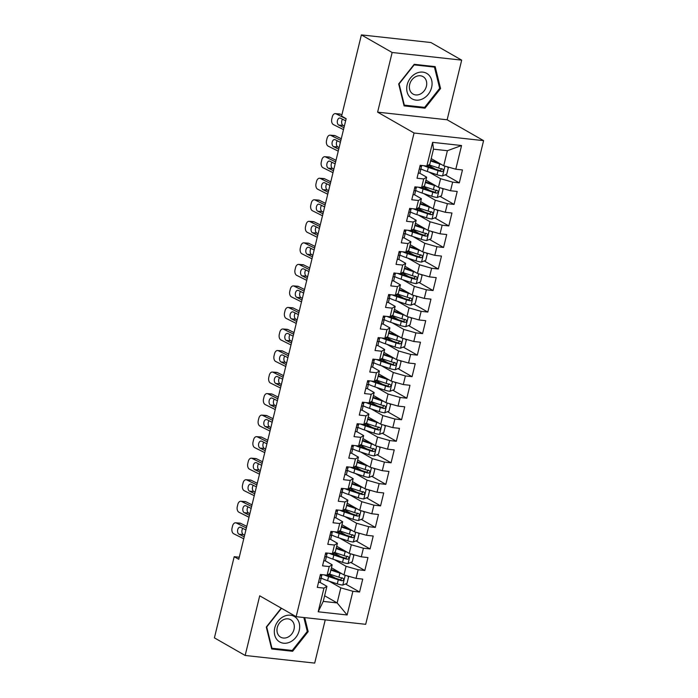 <?xml version="1.0" encoding="UTF-8"?>
<svg xmlns="http://www.w3.org/2000/svg" width="698" height="698" viewBox="0 0 698 698"><rect width="100%" height="100%" fill="white"/><g stroke="black" fill="none" stroke-linecap="round" stroke-linejoin="round"><path stroke-width="1.05" d="M461.683 60.141L392.145 52.498L377.609 112.151L447.139 119.786L461.683 60.141L430.928 42.534L361.389 34.9L341.601 116.086L346.156 118.695L238.751 559.281L234.196 556.681L214.408 637.859L245.164 655.466L314.693 663.1L325.233 619.868M447.139 119.786L483.592 140.647L365.691 624.309L296.153 616.674L414.062 133.013L483.592 140.647M324.622 595.76L337.151 602.924L347.124 614.973L352.9 591.285L359.575 592.017L362.724 579.096L356.05 578.363L358.153 569.751L364.818 570.484L367.968 557.562L361.302 556.83L363.396 548.218L370.071 548.951L373.221 536.029L366.546 535.296L368.649 526.685L375.323 527.418L378.473 514.496L371.798 513.763L373.901 505.151L380.567 505.884L383.717 492.963L377.051 492.23L379.145 483.618L385.82 484.351L388.969 471.429L382.295 470.696L384.397 462.076L391.072 462.809L394.222 449.896L387.547 449.163L389.65 440.543L396.316 441.276L399.465 428.354L392.8 427.621L394.894 419.009L401.568 419.742L404.718 406.821L398.043 406.088L400.146 397.476L406.821 398.209L409.97 385.287L403.296 384.554L405.398 375.943L412.064 376.676L415.214 363.754L408.548 363.021L410.642 354.41L417.317 355.142L420.466 342.221L413.792 341.488L415.895 332.876L422.569 333.609L425.719 320.687L419.044 319.954L421.147 311.343L427.813 312.076L430.963 299.154L424.297 298.421L426.391 289.801L433.065 290.534L436.215 277.621L429.54 276.888L431.643 268.268L438.318 269L441.468 256.079L434.793 255.346L436.896 246.734L443.562 247.467L446.711 234.545L440.045 233.813L442.139 225.201L448.814 225.934L451.964 213.012L445.289 212.279L447.392 203.668L454.066 204.401L457.216 191.479L450.542 190.746L452.644 182.134L459.31 182.867L462.46 169.946L455.794 169.213L443.719 165.784L447.392 150.707L433.484 149.18L429.811 164.248L426.853 166.037L432.62 142.348L461.561 145.524L455.794 169.213M347.124 614.973L318.183 611.797L323.959 588.109L326.917 586.329L319.876 582.298M426.853 166.037L420.179 165.304L417.029 178.226L423.703 178.958L421.601 187.57L414.926 186.837L411.776 199.759L418.451 200.492L416.348 209.103L409.682 208.37L406.533 221.292L413.199 222.025L411.105 230.637L404.43 229.904L401.28 242.825L407.955 243.558L405.852 252.17L399.177 251.437L396.028 264.359L402.702 265.092L400.6 273.703L393.934 272.97L390.784 285.892L397.45 286.625L395.356 295.237L388.681 294.504L385.532 307.425L392.206 308.158L390.103 316.779L383.429 316.046L380.279 328.959L386.954 329.692L384.851 338.312L378.185 337.579L375.035 350.501L381.701 351.234L379.607 359.845L372.933 359.112L369.783 372.034L376.458 372.767L374.355 381.378L367.68 380.646L364.531 393.567L371.205 394.3L369.102 402.912L362.437 402.179L359.287 415.101L365.953 415.834L363.859 424.445L357.184 423.712L354.034 436.634L360.709 437.367L358.606 445.978L351.932 445.245L348.782 458.167L355.457 458.9L353.354 467.512L346.688 466.779L343.538 479.7L350.204 480.433L348.11 489.054L341.435 488.321L338.286 501.234L344.96 501.967L342.858 510.587L336.183 509.854L333.033 522.776L339.708 523.509L337.605 532.12L330.939 531.387L327.79 544.309L334.455 545.042L332.361 553.654L325.687 552.921L322.537 565.842L329.212 566.575L327.109 575.187L320.434 574.454L317.285 587.376L323.959 588.109M428.904 172.022L440.569 178.697L438.466 187.317L425.937 180.145M452.644 182.134L440.569 178.697M450.542 190.746L438.466 187.317M432.62 142.348L433.484 149.18M423.651 193.564L435.316 200.239L433.214 208.85L420.685 201.678M447.392 203.668L435.316 200.239M445.289 212.279L433.214 208.85M423.703 178.958L426.661 177.17L419.611 173.139M426.661 177.17L424.559 185.79L421.601 187.57M418.407 215.097L430.064 221.772L427.97 230.384L415.441 223.212M442.139 225.201L430.064 221.772M440.045 233.813L427.97 230.384M418.451 200.492L421.409 198.703L414.368 194.672M421.409 198.703L419.315 207.323L416.348 209.103M413.155 236.631L424.82 243.305L422.718 251.917L410.188 244.745M436.896 246.734L424.82 243.305M434.793 255.346L422.718 251.917M413.199 222.025L416.165 220.245L409.115 216.206M416.165 220.245L414.062 228.857L411.105 230.637M407.902 258.164L419.568 264.839L417.465 273.45L404.936 266.278M431.643 268.268L419.568 264.839M429.54 276.888L417.465 273.45M407.955 243.558L410.913 241.778L403.863 237.748M410.913 241.778L408.81 250.39L405.852 252.17M402.659 279.697L414.315 286.372L412.221 294.984L399.692 287.812M426.391 289.801L414.315 286.372M424.297 298.421L412.221 294.984M402.702 265.092L405.66 263.312L398.619 259.281M405.66 263.312L403.566 271.923L400.6 273.703M397.406 301.231L409.072 307.905L406.969 316.517L394.44 309.345M421.147 311.343L409.072 307.905M419.044 319.954L406.969 316.517M397.45 286.625L400.416 284.845L393.367 280.814M400.416 284.845L398.314 293.457L395.356 295.237M392.154 322.764L403.819 329.439L401.716 338.05L389.187 330.887M415.895 332.876L403.819 329.439M413.792 341.488L401.716 338.05M392.206 308.158L395.164 306.378L388.114 302.347M395.164 306.378L393.061 314.99L390.103 316.779M386.91 344.297L398.567 350.972L396.473 359.592L383.944 352.42M410.642 354.41L398.567 350.972M408.548 363.021L396.473 359.592M386.954 329.692L389.912 327.912L382.87 323.881M389.912 327.912L387.818 336.523L384.851 338.312M381.658 365.839L393.323 372.505L391.22 381.125L378.691 373.954M405.398 375.943L393.323 372.505M403.296 384.554L391.22 381.125M381.701 351.234L384.668 349.445L377.618 345.414M384.668 349.445L382.565 358.065L379.607 359.845M376.405 387.373L388.071 394.047L385.968 402.659L373.439 395.487M400.146 397.476L388.071 394.047M398.043 406.088L385.968 402.659M376.458 372.767L379.415 370.978L372.366 366.947M379.415 370.978L377.313 379.599L374.355 381.378M371.161 408.906L382.818 415.58L380.724 424.192L368.195 417.02M394.894 419.009L382.818 415.58M392.8 427.621L380.724 424.192M371.205 394.3L374.163 392.52L367.122 388.481M374.163 392.52L372.069 401.132L369.102 402.912M365.909 430.439L377.574 437.114L375.472 445.725L362.943 438.553M389.65 440.543L377.574 437.114M387.547 449.163L375.472 445.725M365.953 415.834L368.919 414.054L361.869 410.023M368.919 414.054L366.816 422.665L363.859 424.445M360.657 451.972L372.322 458.647L370.219 467.259L357.69 460.087M384.397 462.076L372.322 458.647M382.295 470.696L370.219 467.259M360.709 437.367L363.667 435.587L356.617 431.556M363.667 435.587L361.564 444.198L358.606 445.978M355.413 473.506L367.069 480.18L364.975 488.792L352.446 481.62M379.145 483.618L367.069 480.18M377.051 492.23L364.975 488.792M355.457 458.9L358.414 457.12L351.373 453.089M358.414 457.12L356.32 465.732L353.354 467.512M350.16 495.039L361.826 501.714L359.723 510.325L347.194 503.162M373.901 505.151L361.826 501.714M371.798 513.763L359.723 510.325M350.204 480.433L353.171 478.654L346.121 474.623M353.171 478.654L351.068 487.265L348.11 489.054M344.908 516.572L356.573 523.247L354.471 531.867L341.941 524.695M368.649 526.685L356.573 523.247M366.546 535.296L354.471 531.867M344.96 501.967L347.918 500.187L340.868 496.156M347.918 500.187L345.815 508.798L342.858 510.587M339.664 538.114L351.321 544.78L349.227 553.401L336.698 546.229M363.396 548.218L351.321 544.78M361.302 556.83L349.227 553.401M339.708 523.509L342.666 521.72L335.625 517.689M342.666 521.72L340.572 530.34L337.605 532.12M334.412 559.648L346.077 566.322L343.974 574.934L331.445 567.762M358.153 569.751L346.077 566.322M356.05 578.363L343.974 574.934M334.455 545.042L337.422 543.253L330.372 539.222M337.422 543.253L335.319 551.874L332.361 553.654M329.159 581.181L340.825 587.856L337.151 602.924L323.244 601.397L326.917 586.329M352.9 591.285L340.825 587.856M329.212 566.575L332.169 564.795L325.12 560.756M332.169 564.795L330.067 573.407L327.109 575.187M392.145 52.498L361.389 34.9M296.153 616.674L259.708 595.813L245.164 655.466M377.609 112.151L414.062 133.013M239.257 557.231L234.196 556.681M431.19 158.612L443.719 165.784M318.183 611.797L323.244 601.397M447.392 150.707L461.561 145.524M281.25 608.141L266.287 627.048L271.688 648.983L292.628 651.278L308.167 631.646L304.712 617.608M404.081 105.887L425.021 108.181L440.56 88.55L435.159 66.624L414.211 64.321L398.68 83.952L404.081 105.887M359.575 592.017L345.501 583.973M335.363 578.162L329.482 574.803M364.818 570.484L350.754 562.431M340.607 556.629L334.735 553.27M370.071 548.951L356.006 540.898M345.859 535.096L339.978 531.728M375.323 527.418L361.25 519.364M351.111 513.562L345.231 510.194M380.567 505.884L366.502 497.831M356.355 492.029L350.483 488.661M385.82 484.351L371.755 476.298M361.608 470.496L355.727 467.128M391.072 462.809L376.999 454.764M366.86 448.962L360.979 445.594M396.316 441.276L382.251 433.231M372.104 427.42L366.232 424.061M401.568 419.742L387.503 411.698M377.356 405.887L371.476 402.528M406.821 398.209L392.747 390.156M382.609 384.354L376.728 380.995M412.064 376.676L398 368.623M387.852 362.82L381.981 359.453M417.317 355.142L403.252 347.089M393.105 341.287L387.224 337.919M422.569 333.609L408.496 325.556M398.357 319.754L392.477 316.386M427.813 312.076L413.748 304.023M403.601 298.221L397.729 294.853M433.065 290.534L419.001 282.489M408.854 276.687L402.973 273.319M438.318 269L424.244 260.956M414.106 255.145L408.225 251.786M443.562 247.467L429.497 239.423M419.35 233.612L413.478 230.253M448.814 225.934L434.749 217.881M424.602 212.079L418.721 208.719M454.066 204.401L439.993 196.347M429.855 190.545L423.974 187.177M459.31 182.867L445.245 174.814M435.098 169.012L429.226 165.644M307.199 631.097L308.167 631.646M290.97 650.327L292.628 651.278M423.363 107.23L425.021 108.181M439.592 88L440.56 88.55M318.497 582.402A5.985 1.16 13.7 0 0 320.242 582.019A5.985 1.16 13.7 0 0 320.242 582.001L321.237 577.927A5.985 1.16 13.7 0 0 321.237 577.909L321.621 575.798A17.284 3.35 13.7 0 0 321.621 575.571M243.75 538.777L233.69 533.761A4.52 2.879 -85.7 0 1 232.05 528.116L232.574 525.96A4.52 2.879 -85.7 0 1 235.601 522.802A4.52 2.879 -85.7 0 1 236.317 522.994L246.377 528.011M246.778 526.371L240.653 523.326L236.317 522.994M235.601 522.802L239.946 523.125A4.52 2.879 94.3 0 1 240.653 523.326M242.799 528.403A3.612 2.303 -85.7 0 0 242.04 530.052A3.612 2.303 -85.7 0 0 243.358 534.572L244.623 535.2M244.23 536.841L239.021 534.24A3.612 2.303 94.3 0 1 237.704 529.721A3.612 2.303 94.3 0 1 240.129 527.191A3.612 2.303 94.3 0 1 240.697 527.356L245.905 529.948M319.51 578.241L319.797 578.319A5.985 1.16 13.7 0 0 321.237 577.927L320.242 582.001M321.865 575.344L321.865 575.327A5.985 1.16 -166.3 0 1 321.865 575.344A5.985 1.16 -166.3 0 1 320.434 575.737L320.112 575.798M341.715 573.634A5.985 1.16 -166.3 0 1 339.909 573.11L330.869 570.109M339.298 572.255L331.445 569.647A14.344 2.783 -166.3 0 1 331.018 569.507M347.281 575.876L348.572 576.897L347.002 583.362L342.718 585.099A5.985 1.16 -166.3 0 1 337.282 583.877L327.589 580.657A17.284 3.35 -166.3 0 1 321.202 578.066M327.502 574.951L327.842 574.951A8.245 1.597 13.7 0 0 330.006 574.41L330.041 574.253M324.046 574.847A17.284 3.35 13.7 0 0 328.592 576.565L338.286 579.785A5.985 1.16 13.7 0 0 342.16 580.771C344.009 580.178 344.219 579.323 342.797 578.188A5.985 1.16 -166.3 0 1 338.914 577.202L329.22 573.983A17.284 3.35 -166.3 0 1 329.151 573.957M342.011 577.743L340.528 579.837A3.054 0.593 -166.3 0 1 339.516 579.541L329.822 576.321A14.344 2.783 -166.3 0 1 326.585 575.126M323.75 560.869A5.985 1.16 13.7 0 0 325.486 560.485A5.985 1.16 13.7 0 0 325.495 560.468L326.873 554.264A17.284 3.35 13.7 0 0 326.873 554.038M249.003 517.244L238.943 512.227A4.52 2.879 -85.7 0 1 237.294 506.582L237.817 504.427A4.52 2.879 -85.7 0 1 240.854 501.26A4.52 2.879 -85.7 0 1 241.569 501.461L251.629 506.469M252.03 504.837L245.905 501.783L241.569 501.461M240.854 501.26L245.19 501.592A4.52 2.879 94.3 0 1 245.905 501.783M248.052 506.861A3.612 2.303 -85.7 0 0 247.293 508.51A3.612 2.303 -85.7 0 0 248.61 513.03L249.875 513.667M249.474 515.299L244.265 512.707A3.612 2.303 94.3 0 1 242.948 508.188A3.612 2.303 94.3 0 1 245.382 505.657A3.612 2.303 94.3 0 1 245.949 505.814L251.158 508.414M324.762 556.707L325.05 556.786A5.985 1.16 13.7 0 0 326.49 556.393A5.985 1.16 13.7 0 0 326.49 556.376L325.486 560.485M327.118 553.802L327.118 553.793A5.985 1.16 -166.3 0 1 327.118 553.802A5.985 1.16 -166.3 0 1 325.678 554.203L325.355 554.264M329.002 539.336A5.985 1.16 13.7 0 0 330.739 538.943A5.985 1.16 13.7 0 0 330.739 538.935L332.117 532.731A17.284 3.35 13.7 0 0 332.126 532.504M254.255 495.702L244.195 490.694A4.52 2.879 -85.7 0 1 242.546 485.049L243.07 482.894A4.52 2.879 -85.7 0 1 246.106 479.727A4.52 2.879 -85.7 0 1 246.813 479.927L256.881 484.935M257.274 483.304L251.158 480.25L246.813 479.927M246.106 479.727L250.442 480.058A4.52 2.879 94.3 0 1 251.158 480.25M253.304 485.328A3.612 2.303 -85.7 0 0 252.536 486.977A3.612 2.303 -85.7 0 0 253.854 491.497L255.128 492.134M254.726 493.765L249.518 491.174A3.612 2.303 94.3 0 1 248.2 486.654A3.612 2.303 94.3 0 1 250.626 484.124A3.612 2.303 94.3 0 1 251.201 484.281L256.402 486.872M330.014 535.174L330.302 535.253A5.985 1.16 13.7 0 0 331.733 534.851A5.985 1.16 13.7 0 0 331.742 534.843M332.361 532.269L332.37 532.26A5.985 1.16 -166.3 0 1 332.361 532.269A5.985 1.16 -166.3 0 1 330.931 532.661L330.608 532.731M346.958 552.101A5.985 1.16 -166.3 0 1 345.161 551.568L336.122 548.576M344.55 550.722L336.698 548.113A14.344 2.783 -166.3 0 1 336.27 547.974M352.525 554.334L353.825 555.364L352.246 561.829L347.962 563.565A5.985 1.16 -166.3 0 1 342.535 562.344L332.841 559.124A17.284 3.35 -166.3 0 1 326.455 556.533M332.754 553.409L333.086 553.418A8.245 1.597 13.7 0 0 335.249 552.877L335.293 552.72M329.299 553.313A17.284 3.35 13.7 0 0 333.836 555.032L343.529 558.252A5.985 1.16 13.7 0 0 347.412 559.238C349.262 558.644 349.471 557.781 348.04 556.655A5.985 1.16 -166.3 0 1 344.158 555.66L334.473 552.45A17.284 3.35 -166.3 0 1 334.403 552.423M347.264 556.21L345.772 558.304A3.054 0.593 -166.3 0 1 344.76 558.007L335.066 554.788A14.344 2.783 -166.3 0 1 331.838 553.593M352.211 530.567A5.985 1.16 -166.3 0 1 350.405 530.035L341.374 527.042M349.794 529.189L341.95 526.58A14.344 2.783 -166.3 0 1 341.523 526.44M357.777 532.801L359.077 533.83L357.498 540.296L353.214 542.032A5.985 1.16 -166.3 0 1 347.787 540.802L338.094 537.591A17.284 3.35 -166.3 0 1 331.698 535M338.007 531.876L338.338 531.885A8.245 1.597 13.7 0 0 340.502 531.344L340.545 531.187M334.543 531.78A17.284 3.35 13.7 0 0 339.088 533.499L348.782 536.71A5.985 1.16 13.7 0 0 352.665 537.704C354.505 537.111 354.715 536.247 353.293 535.122A5.985 1.16 -166.3 0 1 349.41 534.127L339.717 530.916A17.284 3.35 -166.3 0 1 339.647 530.89M352.516 534.677L351.024 536.771A3.054 0.593 -166.3 0 1 350.012 536.474L340.319 533.255A14.344 2.783 -166.3 0 1 337.082 532.059M283.842 616.421A14.684 11.953 119.8 0 0 274.715 635.058A14.684 11.953 119.8 0 0 290.15 642.012A14.684 11.953 119.8 0 0 299.285 623.384A14.684 11.953 119.8 0 0 283.842 616.421M283.493 619.684A10.051 8.184 119.8 0 0 277.106 628.409A10.051 8.184 119.8 0 0 280.657 637.169A10.051 8.184 119.8 0 0 287.812 637.204A10.051 8.184 119.8 0 0 294.19 628.488A10.051 8.184 119.8 0 0 290.647 619.719A10.051 8.184 119.8 0 0 283.493 619.684M303.857 617.521L307.286 631.446L292.235 650.466L271.95 648.241L266.706 626.987L281.512 608.29M271.435 647.945L271.95 648.241M416.235 73.325A14.684 11.953 119.8 0 0 407.109 91.962A14.684 11.953 119.8 0 0 422.543 98.915A14.684 11.953 119.8 0 0 431.678 80.287A14.684 11.953 119.8 0 0 416.235 73.325M415.886 76.588A10.051 8.184 119.8 0 0 409.499 85.313A10.051 8.184 119.8 0 0 413.05 94.073A10.051 8.184 119.8 0 0 420.205 94.108A10.051 8.184 119.8 0 0 426.583 85.392A10.051 8.184 119.8 0 0 423.04 76.623A10.051 8.184 119.8 0 0 415.886 76.588M439.679 88.349L424.628 107.37L404.334 105.145L399.099 83.891L414.158 64.87L434.444 67.104L439.679 88.349M403.828 104.848L404.334 105.145M433.24 66.415L434.444 67.104M334.246 517.803A5.985 1.16 13.7 0 0 335.991 517.41A5.985 1.16 13.7 0 0 335.991 517.401L336.986 513.318A5.985 1.16 13.7 0 0 336.986 513.309L337.37 511.198A17.284 3.35 13.7 0 0 337.37 510.971M259.499 474.169L249.439 469.161A4.52 2.879 -85.7 0 1 247.799 463.516L248.322 461.361A4.52 2.879 -85.7 0 1 251.35 458.193A4.52 2.879 -85.7 0 1 252.065 458.394L262.125 463.402M262.527 461.771L256.402 458.717L252.065 458.394M251.35 458.193L255.695 458.516A4.52 2.879 94.3 0 1 256.402 458.717M258.548 463.795A3.612 2.303 -85.7 0 0 257.789 465.444A3.612 2.303 -85.7 0 0 259.106 469.963L260.371 470.6M259.979 472.232L254.77 469.641A3.612 2.303 94.3 0 1 253.453 465.121A3.612 2.303 94.3 0 1 255.878 462.591A3.612 2.303 94.3 0 1 256.445 462.748L261.654 465.339M335.258 513.641L335.546 513.711A5.985 1.16 13.7 0 0 336.986 513.318M337.614 510.735L337.614 510.727A5.985 1.16 -166.3 0 1 337.614 510.735A5.985 1.16 -166.3 0 1 336.183 511.128L335.86 511.198M339.498 496.269A5.985 1.16 13.7 0 0 341.235 495.877A5.985 1.16 13.7 0 0 341.243 495.868L342.622 489.664A17.284 3.35 13.7 0 0 342.622 489.438M264.751 452.636L254.691 447.627A4.52 2.879 -85.7 0 1 253.042 441.974L253.566 439.827A4.52 2.879 -85.7 0 1 256.602 436.66A4.52 2.879 -85.7 0 1 257.318 436.861L267.378 441.869M267.779 440.229L261.654 437.184L257.318 436.861M256.602 436.66L260.939 436.983A4.52 2.879 94.3 0 1 261.654 437.184M263.8 442.262A3.612 2.303 -85.7 0 0 263.041 443.911A3.612 2.303 -85.7 0 0 264.359 448.43L265.624 449.058M265.223 450.699L260.014 448.107A3.612 2.303 94.3 0 1 258.696 443.588A3.612 2.303 94.3 0 1 261.131 441.057A3.612 2.303 94.3 0 1 261.698 441.215L266.906 443.806M340.511 492.107L340.799 492.177A5.985 1.16 13.7 0 0 342.238 491.785A5.985 1.16 13.7 0 0 342.238 491.776L341.243 495.868M342.866 489.202L342.866 489.193A5.985 1.16 -166.3 0 1 342.866 489.202A5.985 1.16 -166.3 0 1 341.427 489.595L341.104 489.664M357.463 509.034A5.985 1.16 -166.3 0 1 355.657 508.502L346.618 505.509M355.046 507.655L347.194 505.047A14.344 2.783 -166.3 0 1 346.766 504.907M363.03 511.268L364.321 512.297L362.751 518.754L358.467 520.499A5.985 1.16 -166.3 0 1 353.031 519.268L343.337 516.058A17.284 3.35 -166.3 0 1 336.951 513.466M343.25 510.343L343.591 510.351A8.245 1.597 13.7 0 0 345.754 509.81L345.789 509.653M339.795 510.247A17.284 3.35 13.7 0 0 344.341 511.966L354.026 515.176A5.985 1.16 13.7 0 0 357.908 516.171C359.758 515.578 359.967 514.714 358.545 513.588A5.985 1.16 -166.3 0 1 354.663 512.594L344.969 509.383A17.284 3.35 -166.3 0 1 344.899 509.357M357.76 513.143L356.277 515.229A3.054 0.593 -166.3 0 1 355.265 514.941L345.571 511.721A14.344 2.783 -166.3 0 1 342.334 510.526M362.707 487.501A5.985 1.16 -166.3 0 1 360.91 486.968L351.871 483.967M360.299 486.113L352.446 483.513A14.344 2.783 -166.3 0 1 352.019 483.365M368.274 489.734L369.574 490.764L367.994 497.22L363.71 498.965A5.985 1.16 -166.3 0 1 358.283 497.735L348.59 494.516A17.284 3.35 -166.3 0 1 342.203 491.933M348.503 488.809L348.834 488.818A8.245 1.597 13.7 0 0 350.998 488.277L351.042 488.12M345.048 488.713A17.284 3.35 13.7 0 0 349.585 490.432L359.278 493.643A5.985 1.16 13.7 0 0 363.161 494.638C365.01 494.044 365.22 493.181 363.789 492.055A5.985 1.16 -166.3 0 1 359.906 491.06L350.221 487.841A17.284 3.35 -166.3 0 1 350.152 487.823M363.012 491.61L361.52 493.695A3.054 0.593 -166.3 0 1 360.508 493.407L350.815 490.188A14.344 2.783 -166.3 0 1 347.587 488.993M344.751 474.736A5.985 1.16 13.7 0 0 346.487 474.343A5.985 1.16 13.7 0 0 346.487 474.335L347.866 468.131A17.284 3.35 13.7 0 0 347.874 467.896M270.004 431.102L259.944 426.094A4.52 2.879 -85.7 0 1 258.295 420.44L258.818 418.294A4.52 2.879 -85.7 0 1 261.855 415.127A4.52 2.879 -85.7 0 1 262.561 415.327L272.63 420.336M273.023 418.695L266.906 415.65L262.561 415.327M261.855 415.127L266.191 415.45A4.52 2.879 94.3 0 1 266.906 415.65M269.053 420.728A3.612 2.303 -85.7 0 0 268.285 422.377A3.612 2.303 -85.7 0 0 269.603 426.897L270.876 427.525M270.475 429.165L265.266 426.574A3.612 2.303 94.3 0 1 263.949 422.054A3.612 2.303 94.3 0 1 266.374 419.524A3.612 2.303 94.3 0 1 266.95 419.681L272.15 422.273M345.763 470.574L346.051 470.644A5.985 1.16 13.7 0 0 347.482 470.251A5.985 1.16 13.7 0 0 347.491 470.243M348.11 467.669L348.119 467.651A5.985 1.16 -166.3 0 1 348.11 467.669A5.985 1.16 -166.3 0 1 346.679 468.061L346.356 468.122M367.959 465.967A5.985 1.16 -166.3 0 1 366.153 465.435L357.123 462.434M365.543 464.58L357.699 461.98A14.344 2.783 -166.3 0 1 357.271 461.832M373.526 468.201L374.826 469.231L373.247 475.687L368.963 477.432A5.985 1.16 -166.3 0 1 363.536 476.202L353.842 472.982A17.284 3.35 -166.3 0 1 347.447 470.4M353.755 467.276L354.087 467.285A8.245 1.597 13.7 0 0 356.25 466.744L356.294 466.587M350.291 467.18A17.284 3.35 13.7 0 0 354.837 468.89L364.531 472.11A5.985 1.16 13.7 0 0 368.413 473.104C370.254 472.511 370.464 471.647 369.041 470.522A5.985 1.16 -166.3 0 1 365.159 469.527L355.465 466.308A17.284 3.35 -166.3 0 1 355.395 466.29M368.265 470.077L366.773 472.162A3.054 0.593 -166.3 0 1 365.761 471.874L356.067 468.655A14.344 2.783 -166.3 0 1 352.83 467.459M349.995 453.194A5.985 1.16 13.7 0 0 351.74 452.81A5.985 1.16 13.7 0 0 351.74 452.793L352.726 448.727M275.248 409.569L265.188 404.561A4.52 2.879 -85.7 0 1 263.547 398.907L264.071 396.752A4.52 2.879 -85.7 0 1 267.098 393.593A4.52 2.879 -85.7 0 1 267.814 393.794L277.874 398.802M278.275 397.162L272.15 394.117L267.814 393.794M351.007 449.041L351.295 449.111A5.985 1.16 13.7 0 0 352.734 448.718A5.985 1.16 13.7 0 0 352.734 448.701L353.118 446.598A17.284 3.35 13.7 0 0 353.118 446.362M267.098 393.593L271.443 393.916A4.52 2.879 94.3 0 1 272.15 394.117M274.297 399.195A3.612 2.303 -85.7 0 0 273.537 400.844A3.612 2.303 -85.7 0 0 274.855 405.364L276.12 405.992M275.727 407.632L270.519 405.041A3.612 2.303 94.3 0 1 269.201 400.521A3.612 2.303 94.3 0 1 271.627 397.991A3.612 2.303 94.3 0 1 272.194 398.148L277.403 400.739M353.363 446.135L353.363 446.118A5.985 1.16 -166.3 0 1 353.363 446.135A5.985 1.16 -166.3 0 1 351.932 446.528L351.609 446.589M373.212 444.434A5.985 1.16 -166.3 0 1 371.406 443.902L362.367 440.9M370.795 443.047L362.943 440.447A14.344 2.783 -166.3 0 1 362.515 440.298M378.778 446.668L380.07 447.697L378.499 454.154L374.215 455.899A5.985 1.16 -166.3 0 1 368.78 454.668L359.086 451.449A17.284 3.35 -166.3 0 1 352.699 448.858M358.999 445.743L359.339 445.743A8.245 1.597 13.7 0 0 361.503 445.202L361.538 445.045M355.544 445.647A17.284 3.35 13.7 0 0 360.089 447.357L369.774 450.576A5.985 1.16 13.7 0 0 373.657 451.571C375.507 450.978 375.716 450.114 374.294 448.98A5.985 1.16 -166.3 0 1 370.411 447.994L360.718 444.774A17.284 3.35 -166.3 0 1 360.648 444.748M373.509 448.535L372.025 450.629A3.054 0.593 -166.3 0 1 371.013 450.332L361.32 447.121A14.344 2.783 -166.3 0 1 358.083 445.926M355.247 431.661A5.985 1.16 13.7 0 0 356.983 431.277A5.985 1.16 13.7 0 0 356.992 431.259L358.371 425.056A17.284 3.35 13.7 0 0 358.371 424.829M280.5 388.036L270.44 383.028A4.52 2.879 -85.7 0 1 268.791 377.374L269.315 375.219A4.52 2.879 -85.7 0 1 272.351 372.06A4.52 2.879 -85.7 0 1 273.066 372.261L283.126 377.269M283.528 375.629L277.403 372.584L273.066 372.261M272.351 372.06L276.687 372.383A4.52 2.879 94.3 0 1 277.403 372.584M279.549 377.662A3.612 2.303 -85.7 0 0 278.79 379.311A3.612 2.303 -85.7 0 0 280.107 383.83L281.373 384.458M280.971 386.099L275.762 383.499A3.612 2.303 94.3 0 1 274.445 378.979A3.612 2.303 94.3 0 1 276.879 376.449A3.612 2.303 94.3 0 1 277.446 376.615L282.655 379.206M356.259 427.499L356.547 427.577A5.985 1.16 13.7 0 0 357.987 427.185A5.985 1.16 13.7 0 0 357.987 427.167L356.992 431.259M358.615 424.602L358.615 424.585A5.985 1.16 -166.3 0 1 358.615 424.602A5.985 1.16 -166.3 0 1 357.175 424.995L356.853 425.056M378.456 422.892A5.985 1.16 -166.3 0 1 376.658 422.369L367.619 419.367M376.048 421.513L368.195 418.913A14.344 2.783 -166.3 0 1 367.767 418.765M384.022 425.134L385.322 426.155L383.743 432.62L379.459 434.357A5.985 1.16 -166.3 0 1 374.032 433.135L364.339 429.916A17.284 3.35 -166.3 0 1 357.952 427.324M364.251 424.209L364.583 424.209A8.245 1.597 13.7 0 0 366.747 423.669L366.79 423.512M360.796 424.114A17.284 3.35 13.7 0 0 365.333 425.824L375.027 429.043A5.985 1.16 13.7 0 0 378.909 430.038C380.759 429.436 380.968 428.581 379.538 427.446A5.985 1.16 -166.3 0 1 375.655 426.461L365.97 423.241A17.284 3.35 -166.3 0 1 365.9 423.215M378.761 427.002L377.269 429.096A3.054 0.593 -166.3 0 1 376.257 428.799L366.563 425.588A14.344 2.783 -166.3 0 1 363.335 424.393M360.5 410.127A5.985 1.16 13.7 0 0 362.236 409.743A5.985 1.16 13.7 0 0 362.236 409.726L363.23 405.651A5.985 1.16 13.7 0 0 363.239 405.634L363.614 403.523A17.284 3.35 13.7 0 0 363.623 403.296M285.752 366.502L275.693 361.485A4.52 2.879 -85.7 0 1 274.044 355.84L274.567 353.685A4.52 2.879 -85.7 0 1 277.603 350.527A4.52 2.879 -85.7 0 1 278.31 350.719L288.379 355.736M288.771 354.095L282.655 351.05L278.31 350.719M277.603 350.527L281.94 350.85A4.52 2.879 94.3 0 1 282.655 351.05M284.801 356.128A3.612 2.303 -85.7 0 0 284.034 357.777A3.612 2.303 -85.7 0 0 285.351 362.297L286.625 362.925M286.224 364.565L281.015 361.965A3.612 2.303 94.3 0 1 279.697 357.446A3.612 2.303 94.3 0 1 282.123 354.916A3.612 2.303 94.3 0 1 282.699 355.081L287.899 357.673M361.512 405.966L361.8 406.044A5.985 1.16 13.7 0 0 363.23 405.651L362.236 409.726M363.859 403.069L363.867 403.051A5.985 1.16 -166.3 0 1 363.859 403.069A5.985 1.16 -166.3 0 1 362.428 403.461L362.105 403.523M383.708 401.359A5.985 1.16 -166.3 0 1 381.902 400.835L372.872 397.834M381.291 399.98L373.447 397.371A14.344 2.783 -166.3 0 1 373.02 397.232M389.275 403.601L390.575 404.622L388.995 411.087L384.711 412.823A5.985 1.16 -166.3 0 1 379.276 411.602L369.591 408.382A17.284 3.35 -166.3 0 1 363.196 405.791M369.504 402.676L369.835 402.676A8.245 1.597 13.7 0 0 371.999 402.135L372.034 401.978M366.04 402.572A17.284 3.35 13.7 0 0 370.586 404.29L380.279 407.51A5.985 1.16 13.7 0 0 384.162 408.496C386.003 407.902 386.212 407.047 384.79 405.913A5.985 1.16 -166.3 0 1 380.907 404.927L371.214 401.708A17.284 3.35 -166.3 0 1 371.144 401.682M384.013 405.468L382.521 407.562A3.054 0.593 -166.3 0 1 381.509 407.266L371.816 404.046A14.344 2.783 -166.3 0 1 368.579 402.851M365.743 388.594A5.985 1.16 13.7 0 0 367.488 388.21A5.985 1.16 13.7 0 0 367.488 388.193L368.474 384.127M290.996 344.969L280.936 339.952A4.52 2.879 -85.7 0 1 279.296 334.307L279.819 332.152A4.52 2.879 -85.7 0 1 282.847 328.985A4.52 2.879 -85.7 0 1 283.562 329.186L293.622 334.194M294.024 332.562L287.899 329.517L283.562 329.186M366.755 384.432L367.043 384.511A5.985 1.16 13.7 0 0 368.483 384.118L368.867 381.989A17.284 3.35 13.7 0 0 368.867 381.762M282.847 328.985L287.192 329.316A4.52 2.879 94.3 0 1 287.899 329.517M290.045 334.586A3.612 2.303 -85.7 0 0 289.286 336.235A3.612 2.303 -85.7 0 0 290.604 340.755L291.869 341.392M291.476 343.023L286.267 340.432A3.612 2.303 94.3 0 1 284.95 335.913A3.612 2.303 94.3 0 1 287.375 333.382A3.612 2.303 94.3 0 1 287.942 333.539L293.151 336.139M368.483 384.118A5.985 1.16 13.7 0 0 368.483 384.101L367.488 388.21M369.111 381.527L369.111 381.518A5.985 1.16 -166.3 0 1 369.111 381.527A5.985 1.16 -166.3 0 1 367.68 381.928L367.357 381.989M388.961 379.825A5.985 1.16 -166.3 0 1 387.154 379.302L378.115 376.301M386.544 378.447L378.691 375.838A14.344 2.783 -166.3 0 1 378.264 375.699M394.527 382.059L395.818 383.089L394.248 389.554L389.964 391.29A5.985 1.16 -166.3 0 1 384.528 390.069L374.835 386.849A17.284 3.35 -166.3 0 1 368.448 384.258M374.747 381.134L375.088 381.143A8.245 1.597 13.7 0 0 377.252 380.602L377.286 380.445M371.292 381.038A17.284 3.35 13.7 0 0 375.838 382.757L385.523 385.977A5.985 1.16 13.7 0 0 389.405 386.962C391.255 386.369 391.465 385.505 390.042 384.38A5.985 1.16 -166.3 0 1 386.16 383.385L376.466 380.174A17.284 3.35 -166.3 0 1 376.397 380.148M389.257 383.935L387.774 386.029A3.054 0.593 -166.3 0 1 386.753 385.732L377.068 382.513A14.344 2.783 -166.3 0 1 373.831 381.317M370.996 367.061A5.985 1.16 13.7 0 0 372.732 366.668A5.985 1.16 13.7 0 0 372.741 366.659L374.119 360.456A17.284 3.35 13.7 0 0 374.119 360.229M296.249 323.427L286.189 318.419A4.52 2.879 -85.7 0 1 284.54 312.774L285.063 310.619A4.52 2.879 -85.7 0 1 288.1 307.452A4.52 2.879 -85.7 0 1 288.815 307.652L298.875 312.66M299.276 311.029L293.151 307.975L288.815 307.652M288.1 307.452L292.436 307.783A4.52 2.879 94.3 0 1 293.151 307.975M295.298 313.053A3.612 2.303 -85.7 0 0 294.539 314.702A3.612 2.303 -85.7 0 0 295.856 319.222L297.121 319.859M296.72 321.49L291.511 318.899A3.612 2.303 94.3 0 1 290.194 314.379A3.612 2.303 94.3 0 1 292.628 311.849A3.612 2.303 94.3 0 1 293.195 312.006L298.404 314.597M372.008 362.899L372.296 362.977A5.985 1.16 13.7 0 0 373.735 362.576A5.985 1.16 13.7 0 0 373.735 362.567M374.364 359.994L374.364 359.985A5.985 1.16 -166.3 0 1 374.364 359.994A5.985 1.16 -166.3 0 1 372.924 360.386L372.601 360.456M394.204 358.292A5.985 1.16 -166.3 0 1 392.407 357.76L383.368 354.767M391.796 356.914L383.944 354.305A14.344 2.783 -166.3 0 1 383.516 354.165M399.771 360.526L401.071 361.555L399.492 368.021L395.208 369.757A5.985 1.16 -166.3 0 1 389.781 368.527L380.087 365.316A17.284 3.35 -166.3 0 1 373.7 362.724M380 359.601L380.331 359.61A8.245 1.597 13.7 0 0 382.495 359.069L382.539 358.912M376.545 359.505A17.284 3.35 13.7 0 0 381.082 361.224L390.775 364.443A5.985 1.16 13.7 0 0 394.658 365.429C396.499 364.836 396.717 363.972 395.286 362.847A5.985 1.16 -166.3 0 1 391.404 361.852L381.719 358.641A17.284 3.35 -166.3 0 1 381.649 358.615M394.51 362.402L393.018 364.496A3.054 0.593 -166.3 0 1 392.006 364.199L382.312 360.979A14.344 2.783 -166.3 0 1 379.084 359.784M376.248 345.527A5.985 1.16 13.7 0 0 377.984 345.135A5.985 1.16 13.7 0 0 377.984 345.126L378.979 341.043A5.985 1.16 13.7 0 0 378.988 341.034L379.363 338.923A17.284 3.35 13.7 0 0 379.372 338.696M301.501 301.894L291.441 296.886A4.52 2.879 -85.7 0 1 289.792 291.241L290.316 289.085A4.52 2.879 -85.7 0 1 293.352 285.918A4.52 2.879 -85.7 0 1 294.059 286.119L304.127 291.127M304.52 289.496L298.404 286.442L294.059 286.119M293.352 285.918L297.688 286.241A4.52 2.879 94.3 0 1 298.404 286.442M300.55 291.52A3.612 2.303 -85.7 0 0 299.782 293.169A3.612 2.303 -85.7 0 0 301.1 297.688L302.374 298.325M301.972 299.957L296.763 297.365A3.612 2.303 94.3 0 1 295.446 292.846A3.612 2.303 94.3 0 1 297.872 290.316A3.612 2.303 94.3 0 1 298.447 290.473L303.647 293.064M377.26 341.366L377.548 341.444A5.985 1.16 13.7 0 0 378.979 341.043L377.984 345.126M379.607 338.46L379.616 338.451A5.985 1.16 -166.3 0 1 379.607 338.46A5.985 1.16 -166.3 0 1 378.176 338.853L377.854 338.923M399.457 336.759A5.985 1.16 -166.3 0 1 397.651 336.227L388.62 333.234M397.04 335.38L389.196 332.772A14.344 2.783 -166.3 0 1 388.769 332.632M405.023 338.992L406.323 340.022L404.744 346.478L400.46 348.223A5.985 1.16 -166.3 0 1 395.024 346.993L385.34 343.782A17.284 3.35 -166.3 0 1 378.944 341.191M385.252 338.068L385.584 338.076A8.245 1.597 13.7 0 0 387.748 337.535L387.783 337.378M381.789 337.972A17.284 3.35 13.7 0 0 386.334 339.69L396.028 342.901A5.985 1.16 13.7 0 0 399.91 343.896C401.751 343.303 401.961 342.439 400.539 341.313A5.985 1.16 -166.3 0 1 396.656 340.319L386.962 337.108A17.284 3.35 -166.3 0 1 386.893 337.082M399.762 340.868L398.27 342.962A3.054 0.593 -166.3 0 1 397.258 342.666L387.565 339.446A14.344 2.783 -166.3 0 1 384.328 338.251M381.492 323.994A5.985 1.16 13.7 0 0 383.237 323.602A5.985 1.16 13.7 0 0 383.237 323.593L384.615 317.389A17.284 3.35 13.7 0 0 384.615 317.162M306.745 280.36L296.685 275.352A4.52 2.879 -85.7 0 1 295.045 269.698L295.568 267.552A4.52 2.879 -85.7 0 1 298.596 264.385A4.52 2.879 -85.7 0 1 299.311 264.586L309.371 269.594M309.772 267.962L303.647 264.908L299.311 264.586M298.596 264.385L302.941 264.708A4.52 2.879 94.3 0 1 303.647 264.908M305.794 269.986A3.612 2.303 -85.7 0 0 305.035 271.635A3.612 2.303 -85.7 0 0 306.352 276.155L307.617 276.783M307.225 278.423L302.016 275.832A3.612 2.303 94.3 0 1 300.698 271.313A3.612 2.303 94.3 0 1 303.124 268.782A3.612 2.303 94.3 0 1 303.691 268.939L308.9 271.531M382.504 319.832L382.792 319.902A5.985 1.16 13.7 0 0 384.232 319.51A5.985 1.16 13.7 0 0 384.232 319.501M384.86 316.927L384.86 316.918A5.985 1.16 -166.3 0 1 384.86 316.927A5.985 1.16 -166.3 0 1 383.429 317.32L383.106 317.389M404.709 315.226A5.985 1.16 -166.3 0 1 402.903 314.693L393.864 311.692M402.292 313.847L394.44 311.238A14.344 2.783 -166.3 0 1 394.012 311.09M410.276 317.459L411.567 318.489L409.996 324.945L405.713 326.69A5.985 1.16 -166.3 0 1 400.277 325.46L390.583 322.249A17.284 3.35 -166.3 0 1 384.197 319.658M390.496 316.534L390.836 316.543A8.245 1.597 13.7 0 0 393 316.002L393.035 315.845M387.041 316.438A17.284 3.35 13.7 0 0 391.587 318.157L401.271 321.368A5.985 1.16 13.7 0 0 405.154 322.363C407.004 321.769 407.213 320.906 405.791 319.78A5.985 1.16 -166.3 0 1 401.908 318.785L392.215 315.566A17.284 3.35 -166.3 0 1 392.145 315.548M405.006 319.335L403.523 321.42A3.054 0.593 -166.3 0 1 402.502 321.132L392.817 317.913A14.344 2.783 -166.3 0 1 389.58 316.718M386.744 302.461A5.985 1.16 13.7 0 0 388.481 302.068A5.985 1.16 13.7 0 0 388.489 302.06L389.868 295.856A17.284 3.35 13.7 0 0 389.868 295.62M311.997 258.827L301.937 253.819A4.52 2.879 -85.7 0 1 300.288 248.165L300.812 246.019A4.52 2.879 -85.7 0 1 303.848 242.852A4.52 2.879 -85.7 0 1 304.564 243.052L314.624 248.06M315.025 246.42L308.9 243.375L304.564 243.052M303.848 242.852L308.184 243.174A4.52 2.879 94.3 0 1 308.9 243.375M311.046 248.453A3.612 2.303 -85.7 0 0 310.287 250.102A3.612 2.303 -85.7 0 0 311.605 254.622L312.87 255.25M312.468 256.89L307.26 254.299A3.612 2.303 94.3 0 1 305.942 249.779A3.612 2.303 94.3 0 1 308.376 247.249A3.612 2.303 94.3 0 1 308.944 247.406L314.152 249.997M387.756 298.299L388.044 298.369A5.985 1.16 13.7 0 0 389.484 297.976A5.985 1.16 13.7 0 0 389.484 297.967M390.112 295.394L390.112 295.376A5.985 1.16 -166.3 0 1 390.112 295.394A5.985 1.16 -166.3 0 1 388.673 295.786L388.35 295.847M409.953 293.692A5.985 1.16 -166.3 0 1 408.156 293.16L399.116 290.159M407.545 292.305L399.692 289.705A14.344 2.783 -166.3 0 1 399.265 289.557M415.519 295.926L416.819 296.955L415.24 303.412L410.956 305.157A5.985 1.16 -166.3 0 1 405.529 303.927L395.836 300.707A17.284 3.35 -166.3 0 1 389.449 298.125M395.749 295.001L396.08 295.01A8.245 1.597 13.7 0 0 398.244 294.469L398.288 294.312M392.293 294.905A17.284 3.35 13.7 0 0 396.83 296.615L406.524 299.835A5.985 1.16 13.7 0 0 410.407 300.829C412.248 300.236 412.466 299.372 411.035 298.247A5.985 1.16 -166.3 0 1 407.152 297.252L397.459 294.033A17.284 3.35 -166.3 0 1 397.398 294.015M410.258 297.802L408.766 299.887A3.054 0.593 -166.3 0 1 407.754 299.599L398.061 296.38A14.344 2.783 -166.3 0 1 394.832 295.184M391.988 280.919A5.985 1.16 13.7 0 0 393.733 280.535A5.985 1.16 13.7 0 0 393.733 280.517L394.728 276.452A5.985 1.16 13.7 0 0 394.736 276.425L395.112 274.323A17.284 3.35 13.7 0 0 395.12 274.087M317.25 237.294L307.19 232.286A4.52 2.879 -85.7 0 1 305.541 226.632L306.064 224.477A4.52 2.879 -85.7 0 1 309.101 221.318A4.52 2.879 -85.7 0 1 309.807 221.519L319.876 226.527M320.269 224.887L314.152 221.842L309.807 221.519M309.101 221.318L313.437 221.641A4.52 2.879 94.3 0 1 314.152 221.842M316.299 226.92A3.612 2.303 -85.7 0 0 315.531 228.569A3.612 2.303 -85.7 0 0 316.848 233.088L318.122 233.717M317.721 235.357L312.512 232.766A3.612 2.303 94.3 0 1 311.195 228.246A3.612 2.303 94.3 0 1 313.62 225.716A3.612 2.303 94.3 0 1 314.196 225.873L319.396 228.464M393.009 276.766L393.297 276.836A5.985 1.16 13.7 0 0 394.728 276.443L393.733 280.535M395.356 273.86L395.365 273.843A5.985 1.16 -166.3 0 1 395.356 273.86A5.985 1.16 -166.3 0 1 393.925 274.253L393.602 274.314M415.205 272.159A5.985 1.16 -166.3 0 1 413.399 271.627L404.369 268.625M412.788 270.772L404.936 268.172A14.344 2.783 -166.3 0 1 404.517 268.023M420.772 274.393L422.072 275.422L420.493 281.879L416.209 283.624A5.985 1.16 -166.3 0 1 410.773 282.393L401.088 279.174A17.284 3.35 -166.3 0 1 394.693 276.591M401.001 273.468L401.333 273.468A8.245 1.597 13.7 0 0 403.496 272.927L403.531 272.77M397.537 273.372A17.284 3.35 13.7 0 0 402.083 275.082L411.776 278.301A5.985 1.16 13.7 0 0 415.659 279.296C417.5 278.703 417.709 277.839 416.287 276.705A5.985 1.16 -166.3 0 1 412.405 275.719L402.711 272.499A17.284 3.35 -166.3 0 1 402.641 272.473M415.511 276.26L414.019 278.354A3.054 0.593 -166.3 0 1 413.007 278.057L403.313 274.846A14.344 2.783 -166.3 0 1 400.076 273.651M397.241 259.386A5.985 1.16 13.7 0 0 398.986 259.002A5.985 1.16 13.7 0 0 398.986 258.984L400.364 252.781A17.284 3.35 13.7 0 0 400.364 252.554M322.493 215.761L312.434 210.752A4.52 2.879 -85.7 0 1 310.793 205.099L311.317 202.944A4.52 2.879 -85.7 0 1 314.344 199.785A4.52 2.879 -85.7 0 1 315.06 199.986L325.12 204.994M325.521 203.354L319.396 200.309L315.06 199.986M314.344 199.785L318.689 200.108A4.52 2.879 94.3 0 1 319.396 200.309M321.542 205.387A3.612 2.303 -85.7 0 0 320.783 207.036A3.612 2.303 -85.7 0 0 322.101 211.555L323.366 212.183M322.973 213.824L317.764 211.224A3.612 2.303 94.3 0 1 316.447 206.704A3.612 2.303 94.3 0 1 318.873 204.174A3.612 2.303 94.3 0 1 319.44 204.34L324.649 206.931M398.253 255.224L398.541 255.302A5.985 1.16 13.7 0 0 399.98 254.91A5.985 1.16 13.7 0 0 399.98 254.892M400.608 252.327L400.608 252.31A5.985 1.16 -166.3 0 1 400.608 252.327A5.985 1.16 -166.3 0 1 399.177 252.72L398.855 252.781M420.458 250.617A5.985 1.16 -166.3 0 1 418.652 250.093L409.613 247.092M418.041 249.238L410.188 246.638A14.344 2.783 -166.3 0 1 409.761 246.49M426.024 252.859L427.316 253.889L425.745 260.345L421.461 262.082A5.985 1.16 -166.3 0 1 416.025 260.86L406.332 257.641A17.284 3.35 -166.3 0 1 399.945 255.049M406.245 251.934L406.585 251.934A8.245 1.597 13.7 0 0 408.749 251.393L408.784 251.236M402.79 251.838A17.284 3.35 13.7 0 0 407.335 253.549L417.02 256.768A5.985 1.16 13.7 0 0 420.903 257.763C422.752 257.161 422.962 256.306 421.54 255.171A5.985 1.16 -166.3 0 1 417.657 254.185L407.964 250.966A17.284 3.35 -166.3 0 1 407.894 250.94M420.754 254.726L419.271 256.82A3.054 0.593 -166.3 0 1 418.25 256.524L408.566 253.313A14.344 2.783 -166.3 0 1 405.329 252.118M402.493 237.852A5.985 1.16 13.7 0 0 404.229 237.468A5.985 1.16 13.7 0 0 404.238 237.451L405.233 233.376A5.985 1.16 13.7 0 0 405.233 233.359L405.617 231.247A17.284 3.35 13.7 0 0 405.617 231.021M327.746 194.227L317.686 189.21A4.52 2.879 -85.7 0 1 316.037 183.565L316.56 181.41A4.52 2.879 -85.7 0 1 319.597 178.252A4.52 2.879 -85.7 0 1 320.312 178.444L330.372 183.461M330.773 181.82L324.649 178.775L320.312 178.444M319.597 178.252L323.933 178.575A4.52 2.879 94.3 0 1 324.649 178.775M326.795 183.853A3.612 2.303 -85.7 0 0 326.036 185.502A3.612 2.303 -85.7 0 0 327.353 190.022L328.618 190.65M328.217 192.29L323.008 189.69A3.612 2.303 94.3 0 1 321.691 185.171A3.612 2.303 94.3 0 1 324.125 182.64A3.612 2.303 94.3 0 1 324.692 182.806L329.901 185.398M403.505 233.69L403.793 233.769A5.985 1.16 13.7 0 0 405.233 233.376L404.238 237.451M405.861 230.794L405.861 230.776A5.985 1.16 -166.3 0 1 405.861 230.794A5.985 1.16 -166.3 0 1 404.421 231.186L404.098 231.247M425.701 229.084A5.985 1.16 -166.3 0 1 423.904 228.56L414.865 225.559M423.293 227.705L415.441 225.096A14.344 2.783 -166.3 0 1 415.013 224.957M431.268 231.326L432.568 232.347L430.989 238.812L426.705 240.548A5.985 1.16 -166.3 0 1 421.278 239.327L411.584 236.107A17.284 3.35 -166.3 0 1 405.189 233.516M411.497 230.401L411.829 230.401A8.245 1.597 13.7 0 0 413.993 229.86L414.036 229.703M408.042 230.305A17.284 3.35 13.7 0 0 412.579 232.015L422.273 235.235A5.985 1.16 13.7 0 0 426.155 236.221C427.996 235.627 428.214 234.772 426.783 233.638A5.985 1.16 -166.3 0 1 422.901 232.652L413.207 229.433A17.284 3.35 -166.3 0 1 413.146 229.406M426.007 233.193L424.515 235.287A3.054 0.593 -166.3 0 1 423.503 234.99L413.809 231.78A14.344 2.783 -166.3 0 1 410.581 230.576M407.737 216.319A5.985 1.16 13.7 0 0 409.482 215.935A5.985 1.16 13.7 0 0 409.482 215.918L410.86 209.714A17.284 3.35 13.7 0 0 410.869 209.487M332.998 172.694L322.938 167.677A4.52 2.879 -85.7 0 1 321.289 162.032L321.813 159.877A4.52 2.879 -85.7 0 1 324.849 156.71A4.52 2.879 -85.7 0 1 325.556 156.91L335.625 161.927M336.017 160.287L329.901 157.242L325.556 156.91M324.849 156.71L329.186 157.041A4.52 2.879 94.3 0 1 329.901 157.242M332.047 162.311A3.612 2.303 -85.7 0 0 331.28 163.96A3.612 2.303 -85.7 0 0 332.597 168.48L333.871 169.117M333.469 170.748L328.261 168.157A3.612 2.303 94.3 0 1 326.943 163.637A3.612 2.303 94.3 0 1 329.369 161.107A3.612 2.303 94.3 0 1 329.945 161.264L335.145 163.864M408.758 212.157L409.045 212.236A5.985 1.16 13.7 0 0 410.476 211.843A5.985 1.16 13.7 0 0 410.485 211.826L409.482 215.935M411.105 209.252L411.113 209.243A5.985 1.16 -166.3 0 1 411.105 209.252A5.985 1.16 -166.3 0 1 409.674 209.653L409.351 209.714M430.954 207.55A5.985 1.16 -166.3 0 1 429.148 207.027L420.117 204.025M428.537 206.172L420.685 203.563A14.344 2.783 -166.3 0 1 420.266 203.423M436.52 209.784L437.821 210.813L436.241 217.279L431.957 219.015A5.985 1.16 -166.3 0 1 426.522 217.793L416.837 214.574A17.284 3.35 -166.3 0 1 410.441 211.983M416.75 208.868L417.081 208.868A8.245 1.597 13.7 0 0 419.245 208.327L419.28 208.17M413.286 208.763A17.284 3.35 13.7 0 0 417.832 210.482L427.525 213.701A5.985 1.16 13.7 0 0 431.408 214.687C433.249 214.094 433.458 213.23 432.036 212.105A5.985 1.16 -166.3 0 1 428.153 211.11L418.46 207.899A17.284 3.35 -166.3 0 1 418.39 207.873M431.259 211.66L429.767 213.754A3.054 0.593 -166.3 0 1 428.755 213.457L419.062 210.238A14.344 2.783 -166.3 0 1 415.825 209.042M412.989 194.786A5.985 1.16 13.7 0 0 414.734 194.393A5.985 1.16 13.7 0 0 414.734 194.384L416.113 188.181A17.284 3.35 13.7 0 0 416.113 187.954M338.242 151.152L328.182 146.144A4.52 2.879 -85.7 0 1 326.542 140.499L327.065 138.344A4.52 2.879 -85.7 0 1 330.093 135.176A4.52 2.879 -85.7 0 1 330.808 135.377L340.868 140.385M341.27 138.754L335.145 135.7L330.808 135.377M330.093 135.176L334.438 135.508A4.52 2.879 94.3 0 1 335.145 135.7M337.291 140.778A3.612 2.303 -85.7 0 0 336.532 142.427A3.612 2.303 -85.7 0 0 337.849 146.946L339.115 147.583M338.722 149.215L333.513 146.624A3.612 2.303 94.3 0 1 332.196 142.104A3.612 2.303 94.3 0 1 334.621 139.574A3.612 2.303 94.3 0 1 335.188 139.731L340.397 142.331M414.001 190.624L414.289 190.702A5.985 1.16 13.7 0 0 415.729 190.301A5.985 1.16 13.7 0 0 415.729 190.292M416.357 187.718L416.357 187.71A5.985 1.16 -166.3 0 1 416.357 187.718A5.985 1.16 -166.3 0 1 414.917 188.111L414.603 188.181M436.206 186.017A5.985 1.16 -166.3 0 1 434.4 185.485L425.361 182.492M433.79 184.638L425.937 182.03A14.344 2.783 -166.3 0 1 425.51 181.89M441.773 188.251L443.064 189.28L441.494 195.745L437.21 197.482A5.985 1.16 -166.3 0 1 431.774 196.251L422.081 193.041A17.284 3.35 -166.3 0 1 415.694 190.449M421.993 187.326L422.334 187.334A8.245 1.597 13.7 0 0 424.497 186.794L424.532 186.636M418.538 187.23A17.284 3.35 13.7 0 0 423.084 188.949L432.769 192.168A5.985 1.16 13.7 0 0 436.651 193.154C438.501 192.561 438.71 191.697 437.288 190.571A5.985 1.16 -166.3 0 1 433.406 189.577L423.712 186.366A17.284 3.35 -166.3 0 1 423.642 186.34M436.503 190.126L435.02 192.22A3.054 0.593 -166.3 0 1 433.999 191.924L424.314 188.704A14.344 2.783 -166.3 0 1 421.077 187.509M418.242 173.252A5.985 1.16 13.7 0 0 419.978 172.86A5.985 1.16 13.7 0 0 419.987 172.851L420.981 168.768A5.985 1.16 13.7 0 0 420.981 168.759L421.365 166.648A17.284 3.35 13.7 0 0 421.365 166.421M343.495 129.619L333.435 124.61A4.52 2.879 -85.7 0 1 331.786 118.965L332.309 116.81A4.52 2.879 -85.7 0 1 335.345 113.643A4.52 2.879 -85.7 0 1 336.061 113.844L346.121 118.852M341.889 114.908L340.397 114.167L336.061 113.844M335.345 113.643L339.682 113.966A4.52 2.879 94.3 0 1 340.397 114.167M342.544 119.245A3.612 2.303 -85.7 0 0 341.784 120.894A3.612 2.303 -85.7 0 0 343.102 125.413L344.367 126.05M343.966 127.682L338.757 125.09A3.612 2.303 94.3 0 1 337.439 120.571A3.612 2.303 94.3 0 1 339.874 118.041A3.612 2.303 94.3 0 1 340.441 118.198L345.65 120.789M419.254 169.091L419.542 169.169A5.985 1.16 13.7 0 0 420.981 168.768L419.987 172.851M421.609 166.185L421.609 166.176A5.985 1.16 -166.3 0 1 421.609 166.185A5.985 1.16 -166.3 0 1 420.17 166.578L419.847 166.648M441.45 164.484A5.985 1.16 -166.3 0 1 439.653 163.951L430.614 160.959M439.042 163.105L431.19 160.496A14.344 2.783 -166.3 0 1 430.762 160.357M447.017 166.717L448.317 167.747L446.737 174.203L442.453 175.948A5.985 1.16 -166.3 0 1 437.027 174.718L427.333 171.507A17.284 3.35 -166.3 0 1 420.938 168.916M427.246 165.792L427.577 165.801A8.245 1.597 13.7 0 0 429.741 165.26L429.785 165.103M423.791 165.696A17.284 3.35 13.7 0 0 428.328 167.415L438.021 170.626A5.985 1.16 13.7 0 0 441.904 171.621C443.745 171.027 443.963 170.164 442.532 169.038A5.985 1.16 -166.3 0 1 438.649 168.043L428.956 164.833A17.284 3.35 -166.3 0 1 428.886 164.807M441.755 168.593L440.264 170.687A3.054 0.593 -166.3 0 1 439.251 170.391L429.558 167.171A14.344 2.783 -166.3 0 1 426.33 165.976M243.358 534.572L239.021 534.24M342.823 585.055L345.205 575.283M327.589 580.657L328.592 576.565M338.914 577.202L339.909 573.11M337.282 583.877L338.286 579.785M340.528 579.837L342.16 580.771M248.61 513.03L244.265 512.707M331.733 534.869L330.739 538.935M253.854 491.497L249.518 491.174M348.075 563.522L350.457 553.75M332.841 559.124L333.836 555.032M344.158 555.66L345.161 551.568M342.535 562.344L343.529 558.252M345.772 558.304L347.412 559.238M353.319 541.988L355.71 532.216M338.094 537.591L339.088 533.499M349.41 534.127L350.405 530.035M347.787 540.802L348.782 536.71M351.024 536.771L352.665 537.704M336.977 513.335L335.991 517.401M259.106 469.963L254.77 469.641M264.359 448.43L260.014 448.107M358.571 520.455L360.953 510.683M343.337 516.058L344.341 511.966M354.663 512.594L355.657 508.502M353.031 519.268L354.026 515.176M356.277 515.229L357.908 516.171M363.824 498.922L366.206 489.141M348.59 494.516L349.585 490.432M359.906 491.06L360.91 486.968M358.283 497.735L359.278 493.643M361.52 493.695L363.161 494.638M347.482 470.269L346.487 474.335M269.603 426.897L265.266 426.574M369.067 477.388L371.458 467.608M353.842 472.982L354.837 468.89M365.159 469.527L366.153 465.435M363.536 476.202L364.531 472.11M366.773 472.162L368.413 473.104M274.855 405.364L270.519 405.041M374.32 455.855L376.702 446.074M359.086 451.449L360.089 447.357M370.411 447.994L371.406 443.902M368.78 454.668L369.774 450.576M372.025 450.629L373.657 451.571M280.107 383.83L275.762 383.499M379.572 434.313L381.954 424.541M364.339 429.916L365.333 425.824M375.655 426.461L376.658 422.369M374.032 433.135L375.027 429.043M377.269 429.096L378.909 430.038M285.351 362.297L281.015 361.965M384.816 412.78L387.207 403.008M369.591 408.382L370.586 404.29M380.907 404.927L381.902 400.835M379.276 411.602L380.279 407.51M382.521 407.562L384.162 408.496M290.604 340.755L286.267 340.432M390.069 391.246L392.451 381.474M374.835 386.849L375.838 382.757M386.16 383.385L387.154 379.302M384.528 390.069L385.523 385.977M387.774 386.029L389.405 386.962M373.727 362.594L372.741 366.659M295.856 319.222L291.511 318.899M395.321 369.713L397.703 359.941M380.087 365.316L381.082 361.224M391.404 361.852L392.407 357.76M389.781 368.527L390.775 364.443M393.018 364.496L394.658 365.429M301.1 297.688L296.763 297.365M400.565 348.18L402.955 338.408M385.34 343.782L386.334 339.69M396.656 340.319L397.651 336.227M395.024 346.993L396.028 342.901M398.27 342.962L399.91 343.896M384.223 319.527L383.237 323.593M306.352 276.155L302.016 275.832M405.817 326.647L408.199 316.866M390.583 322.249L391.587 318.157M401.908 318.785L402.903 314.693M400.277 325.46L401.271 321.368M403.523 321.42L405.154 322.363M389.475 297.994L388.489 302.06M311.605 254.622L307.26 254.299M411.07 305.113L413.452 295.333M395.836 300.707L396.83 296.615M407.152 297.252L408.156 293.16M405.529 303.927L406.524 299.835M408.766 299.887L410.407 300.829M316.848 233.088L312.512 232.766M416.313 283.58L418.704 273.799M401.088 279.174L402.083 275.082M412.405 275.719L413.399 271.627M410.773 282.393L411.776 278.301M414.019 278.354L415.659 279.296M399.971 254.918L398.986 258.984M322.101 211.555L317.764 211.224M421.566 262.038L423.948 252.266M406.332 257.641L407.335 253.549M417.657 254.185L418.652 250.093M416.025 260.86L417.02 256.768M419.271 256.82L420.903 257.763M327.353 190.022L323.008 189.69M426.818 240.505L429.2 230.733M411.584 236.107L412.579 232.015M422.901 232.652L423.904 228.56M421.278 239.327L422.273 235.235M424.515 235.287L426.155 236.221M332.597 168.48L328.261 168.157M432.062 218.971L434.453 209.199M416.837 214.574L417.832 210.482M428.153 211.11L429.148 207.027M426.522 217.793L427.525 213.701M429.767 213.754L431.408 214.687M415.72 190.318L414.734 194.384M337.849 146.946L333.513 146.624M437.314 197.438L439.696 187.666M422.081 193.041L423.084 188.949M433.406 189.577L434.4 185.485M431.774 196.251L432.769 192.168M435.02 192.22L436.651 193.154M343.102 125.413L338.757 125.09M442.567 175.905L444.949 166.133M427.333 171.507L428.328 167.415M438.649 168.043L439.653 163.951M437.027 174.718L438.021 170.626M440.264 170.687L441.904 171.621M351.74 452.81L352.734 448.718"/></g></svg>
